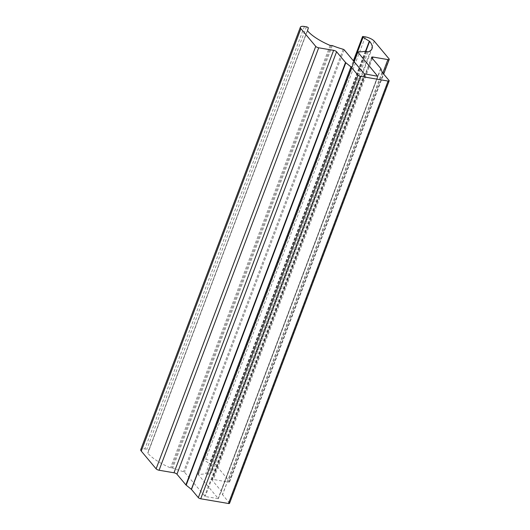 <?xml version="1.0" encoding="UTF-8"?>
<svg xmlns="http://www.w3.org/2000/svg" width="530" height="530" viewBox="0 0 530 530"><rect width="100%" height="100%" fill="white"/><g stroke="black" fill="none" stroke-linecap="round" stroke-linejoin="round"><path stroke-width="0.4" stroke-dasharray="2.65 1.99" d="M229.543 503.321A1.915 0.636 20.7 0 0 229.41 502.93L222.54 494.715L221.268 491.151A2.392 0.795 20.7 0 0 221.109 490.886L212.172 480.2A2.392 0.795 -159.3 0 1 212 479.71A2.392 0.795 -159.3 0 1 213.345 479.484L228.264 482.028A2.392 0.795 20.7 0 0 229.609 481.803A2.392 0.795 20.7 0 0 229.437 481.306L214.597 463.571A7.181 2.378 20.7 0 0 205.7 459.311L203.692 458.967A1.438 0.477 20.7 0 0 202.884 459.099A1.438 0.477 20.7 0 0 203.421 459.749L209.999 463.803A35.901 11.899 -159.3 0 1 212.411 471.091A35.901 11.899 -159.3 0 1 208.403 474.33L205.733 473.634A33.741 11.183 -159.3 0 1 198.472 474.237L198.2 474.542L218.327 498.657L205.216 496.517L184.526 472.217L183.565 471.693A33.741 11.183 -159.3 0 1 172.714 468.017L170.508 467.877A35.901 11.899 -159.3 0 1 147.857 453.223L148.691 450.427A1.438 0.477 20.7 0 0 146.81 449.281L144.803 448.943A7.181 2.378 20.7 0 0 140.768 449.606M389.066 58.87L229.437 481.306M382.806 73.041L228.264 482.028M371.795 57.763L212.172 480.2M380.739 68.443L221.109 490.886M372.424 58.505L213.345 479.484M365.329 36.868L205.7 459.311M374.226 41.135L214.597 463.571M363.322 36.53L203.692 458.967M353.921 61.453L203.421 459.749M380.898 68.708L221.268 491.151M382.103 72.173L222.474 494.609M365.534 51.178L209.708 463.571M365.899 51.231L209.999 463.803M368.032 51.887L208.403 474.33M366.78 51.602L207.15 474.039M366.588 51.489L206.958 473.933M365.362 51.198L205.733 473.634M358.094 51.794L198.472 474.237M354.179 61.758L198.2 474.542M377.863 76.274L218.294 498.564M377.685 76.267L218.062 498.703M364.845 74.081L205.216 496.517M364.249 73.796L204.62 496.232M344.156 49.774L184.526 472.217M343.188 49.257L183.565 471.693M332.343 45.573L172.714 468.017M331.29 45.481L171.66 467.924M331.237 45.547L171.614 467.99M330.137 45.434L170.508 467.877M307.479 30.786L147.857 453.223M307.413 30.588L147.784 453.024M308.321 27.984L148.691 450.427M306.439 26.845L146.81 449.281M304.425 26.5L144.803 448.943M389.033 80.487L229.41 502.93M382.163 72.279L222.54 494.715M229.609 481.803L383.674 74.081M212 479.71L371.629 57.266M202.884 459.099L353.384 60.811M212.411 471.091L372.033 48.647M198.127 474.343L354.08 61.639M218.327 498.657L377.956 76.221"/><path stroke-width="0.79" d="M387.887 59.585A2.392 0.795 20.7 0 0 389.232 59.36A2.392 0.795 20.7 0 0 389.066 58.87L374.226 41.135A7.181 2.378 20.7 0 0 365.329 36.868L363.322 36.53A1.438 0.477 20.7 0 0 362.513 36.663A1.438 0.477 20.7 0 0 363.05 37.305L369.622 41.366A35.901 11.899 -159.3 0 1 372.033 48.647A35.901 11.899 -159.3 0 1 368.032 51.887L365.362 51.198A33.741 11.183 -159.3 0 1 358.094 51.794L357.823 52.099L377.685 76.267L364.249 73.796L344.156 49.774L343.188 49.257A33.741 11.183 -159.3 0 1 332.343 45.573L330.137 45.434A35.901 11.899 -159.3 0 1 307.479 30.786L308.321 27.984A1.438 0.477 20.7 0 0 306.439 26.845L304.425 26.5A7.181 2.378 20.7 0 0 300.391 27.169A7.181 2.378 20.7 0 0 300.894 28.646L315.734 46.382A2.392 0.795 20.7 0 0 318.702 47.806L333.615 50.343A2.392 0.795 -159.3 0 1 336.583 51.768L345.52 62.447A2.392 0.795 20.7 0 0 345.825 62.739L351.092 66.985L357.962 75.194A1.915 0.636 20.7 0 0 360.334 76.333L388.092 81.057A1.915 0.636 20.7 0 0 389.166 80.885A1.915 0.636 20.7 0 0 389.033 80.487L382.163 72.279L380.898 68.708A2.392 0.795 20.7 0 0 380.739 68.443L371.795 57.763A2.392 0.795 -159.3 0 1 371.629 57.266A2.392 0.795 -159.3 0 1 372.974 57.048L387.887 59.585L382.806 73.041M300.391 27.169L140.768 449.606A7.181 2.378 20.7 0 0 141.265 451.09L156.111 468.825A2.392 0.795 20.7 0 0 159.073 470.242L173.986 472.786A2.392 0.795 -159.3 0 1 176.954 474.204L185.891 484.89A2.392 0.795 20.7 0 0 186.196 485.182L191.469 489.428L198.333 497.637A1.915 0.636 20.7 0 0 200.711 498.776L228.47 503.5A1.915 0.636 20.7 0 0 229.543 503.321L389.166 80.885M372.974 57.048L372.424 58.505M363.05 37.305L353.921 61.453M369.33 41.128L365.534 51.178M369.622 41.366L365.899 51.231M357.823 52.099L354.179 61.758M300.894 28.646L141.265 451.09M315.734 46.382L156.111 468.825M318.702 47.806L159.073 470.242M333.615 50.343L173.986 472.786M336.583 51.768L176.954 474.204M345.52 62.447L185.891 484.89M345.825 62.739L186.196 485.182M350.973 66.873L191.343 489.309M351.092 66.985L191.469 489.428M357.962 75.194L198.333 497.637M360.334 76.333L200.711 498.776M388.092 81.057L228.47 503.5M383.674 74.081L389.232 59.36M353.384 60.811L362.513 36.663M354.08 61.639L357.757 51.907"/></g></svg>
